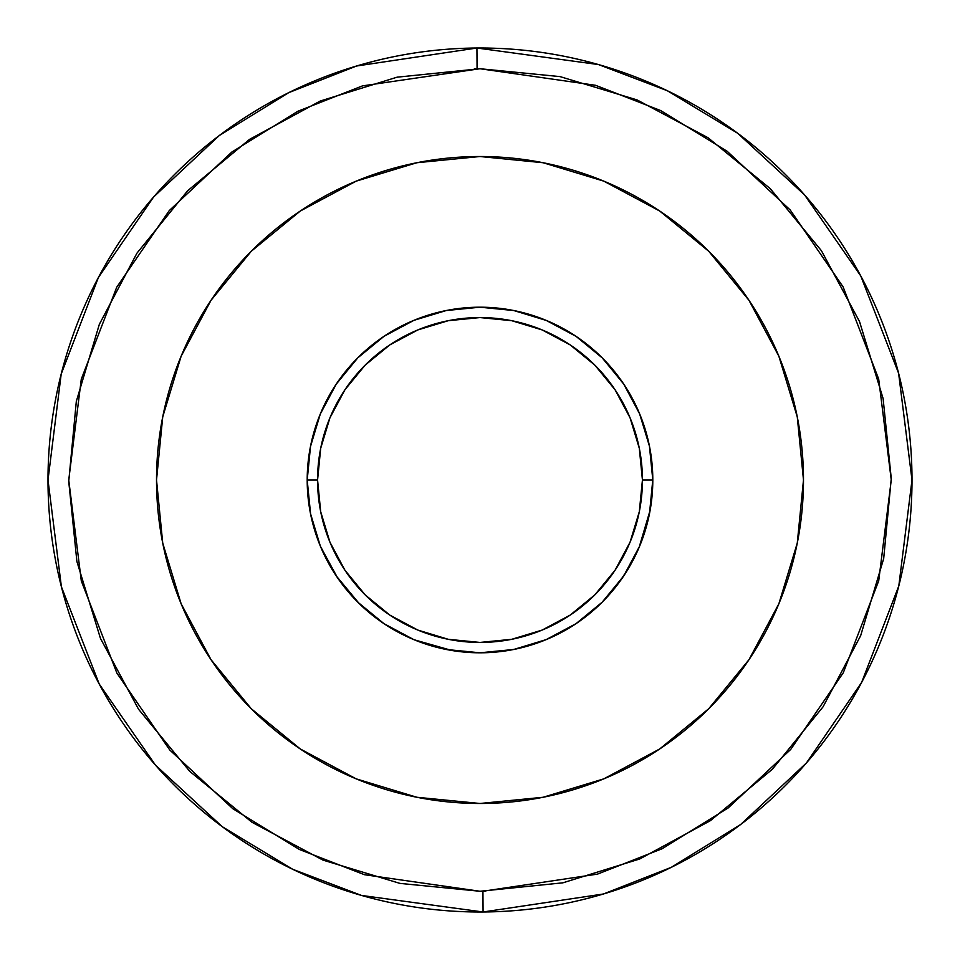 <?xml version="1.0" encoding="UTF-8"?>
<svg xmlns="http://www.w3.org/2000/svg" width="960" height="960" viewBox="0 0 960 960"><rect width="100%" height="100%" fill="white"/><g stroke="black" fill="none" stroke-linecap="round" stroke-linejoin="round"><path stroke-width="1.44" d="M484.332 891.24L480 891.264L482.928 891.252L483.072 911.988L361.524 895.44L292.716 869.292L222.276 826.704L155.436 765.096L99.252 684.096L61.392 586.752L48 480L61.188 374.076L98.4 277.512L153.612 196.992L219.324 135.516L288.684 92.676L356.556 66.012L476.928 48.012A432 432 0 0 1 912 480A432 432 0 0 1 483.072 911.988A432 432 0 0 1 48 480A432 432 0 0 1 476.928 48.012L477.072 68.748L476.928 48.012L598.476 64.56L667.284 90.708L737.724 133.296L804.564 194.904L860.748 275.904L898.608 373.248L912 480L898.812 585.924L861.6 682.488L806.388 763.008L740.676 824.484L671.316 867.324L603.444 893.988L483.072 911.988L482.928 891.252L597.516 874.116L662.136 848.736L728.172 807.948L790.728 749.412L843.288 672.768L878.712 580.836L891.264 479.988L878.688 379.056L843.12 286.908L790.248 210.024L727.224 151.332L660.66 110.544L595.488 85.284L480 68.736L362.484 85.884L297.864 111.264L231.828 152.052L169.272 210.588L116.712 287.232L81.288 379.164L68.736 480.012L81.312 580.944L116.88 673.092L169.752 749.976L232.776 808.668L299.34 849.456L364.512 874.716L480 891.264L485.616 891.228M475.668 68.76L474.384 68.772M307.2 480L317.568 480A162.432 162.432 0 0 1 480 317.568A162.432 162.432 0 0 1 642.432 480L652.8 480A172.8 172.8 0 0 0 480 307.2A172.8 172.8 0 0 0 307.2 480A172.8 172.8 0 0 1 480 307.2A172.8 172.8 0 0 1 652.8 480L649.476 513.708L639.648 546.132L623.676 576L602.184 602.184L576 623.676L546.132 639.648L513.708 649.476L480 652.8L446.292 649.476L413.868 639.648L384 623.676L357.816 602.184L336.324 576L320.352 546.132L310.524 513.708L307.2 480L310.524 446.292L320.352 413.868L336.324 384L357.816 357.816L384 336.324L413.868 320.352L446.292 310.524L480 307.2L513.708 310.524L546.132 320.352L576 336.324L602.184 357.816L623.676 384L639.648 413.868L649.476 446.292L652.8 480A172.8 172.8 0 0 1 480 652.8A172.8 172.8 0 0 1 307.2 480A172.8 172.8 0 0 0 480 652.8A172.8 172.8 0 0 0 652.8 480L642.432 480A162.432 162.432 0 0 1 480 642.432A162.432 162.432 0 0 1 317.568 480L307.2 480M357.132 180.768L416.892 162.732L356.208 181.14L300.288 211.032L251.268 251.268L211.032 300.288L181.14 356.208L162.732 416.892L156.516 480A323.484 323.484 0 0 1 480 156.516A323.484 323.484 0 0 1 803.484 480A323.484 323.484 0 0 1 480 803.484A323.484 323.484 0 0 1 156.516 480L162.732 543.108L181.14 603.792L211.032 659.712L251.268 708.732L300.288 748.968L356.208 778.86L416.892 797.268L356.208 778.86M357.804 357.816L336.276 384.06L320.268 414.084M602.196 602.184L623.664 576.024M480 891.264L562.92 882.816L639.744 858.972L710.46 820.632L772.356 769.248L823.068 706.812L860.652 635.688L883.68 558.612L891.264 478.536L883.104 398.508L859.536 321.6L821.448 250.752L770.292 188.676L708.024 137.736L637.044 99.9L560.052 76.608L480 68.736L397.08 77.184L320.256 101.028L249.54 139.368L187.644 190.752L136.932 253.188L99.348 324.312L76.32 401.388L68.736 481.464L76.896 561.492L100.464 638.4L138.552 709.248L189.708 771.324L251.976 822.264L322.956 860.1L399.948 883.392L480 891.264M602.868 779.232L543.108 797.268L603.792 778.86L659.712 748.968L708.732 708.732L748.968 659.712L778.86 603.792L797.268 543.108L803.484 480L797.268 416.892L778.86 356.208L748.968 300.288L708.732 251.268L659.712 211.032L603.792 181.14L543.108 162.732L603.792 181.14M543.108 162.732L480 156.516L416.892 162.732M416.892 797.268L480 803.484L543.108 797.268M317.568 480L320.688 511.692L329.928 542.16L344.94 570.24L365.148 594.852L389.76 615.06L417.84 630.072L448.308 639.312L480 642.432L511.692 639.312L542.16 630.072L570.24 615.06L594.852 594.852L615.06 570.24L630.072 542.16L639.312 511.692L642.432 480L639.312 448.308L630.072 417.84L615.06 389.76L594.852 365.148L570.24 344.94L542.16 329.928L511.692 320.688L480 317.568L448.308 320.688L417.84 329.928L389.76 344.94L365.148 365.148L344.94 389.76L329.928 417.84L320.688 448.308L317.568 480M649.476 446.244L639.66 413.892M602.328 357.948L623.76 384.132L602.34 357.96L608.688 364.68M546.276 320.412L576.084 336.372L546.108 320.352L554.052 323.868M513.696 310.512L510.948 309.996M414.12 320.256L446.304 310.512L413.892 320.34M357.624 357.996L336.096 384.336M320.172 414.312L310.476 446.496M307.2 480.096L307.272 484.776M307.2 480.3L310.62 514.2M335.796 575.22L321.768 549.432M336.3 575.964L359.16 603.516M382.368 622.572L383.688 623.472M411.408 638.604L413.988 639.696M414.192 639.78L451.908 650.496M502.944 651.276L515.844 649.044M513.864 649.452L546.36 639.552L553.8 636.24M568.248 628.572L576.348 623.448M602.472 601.896L623.772 575.868M638.784 548.184L639.612 546.192M649.296 514.608L649.44 513.888M652.8 480.24L652.668 473.136M640.884 416.952L639.804 414.252M624.588 385.368L639.756 414.144M546.456 320.496L513.864 310.548L503.592 308.82M446.22 310.536L413.916 320.34M321.348 411.516L320.412 413.724M310.524 446.28L309.576 451.476M308.064 497.22L310.512 513.696M320.4 546.24L336.468 576.228M358.068 602.436L364.08 608.148M384.168 623.796L413.844 639.636M513.756 649.476L515.904 649.032M545.076 640.08L546.144 639.636M575.988 623.688L577.848 622.428M596.976 607.188L602.148 602.232L576.204 623.544M623.64 576.06L626.184 572.148M639.12 547.392L650.136 510.216M652.8 479.892L649.416 445.956M639.468 413.436L636.756 407.292M623.472 383.688L602.076 357.708M575.964 336.288L574.188 335.124M546.084 320.34L543.588 319.32M514.248 310.632L516.3 311.052M446.724 310.428L463.392 308.004M418.296 318.588L413.808 320.376M357.636 357.996L336.24 384.12M320.244 414.132L310.452 446.664M357.924 602.292L384.048 623.712M413.868 639.648L446.22 649.464L413.916 639.66M618.276 583.632L628.812 567.828M652.8 481.296L652.8 480.132M602.472 358.092L576.444 336.612M384.372 336.072L382.344 337.44M359.688 355.968L358.164 357.468M336.396 383.892L329.4 395.256M322.764 408.312L320.58 413.328M311.1 443.496L310.644 445.68M307.212 478.5L307.2 479.472M308.844 503.748L310.452 513.396M320.748 547.08L337.632 577.944M357.708 602.076L367.344 611.028M377.088 618.804L384.012 623.688M546.192 639.624L552.228 636.984M562.116 632.04L576.024 623.664M638.376 549.12L641.448 541.608M649.512 513.516L652.8 479.664M649.404 445.884L639.564 413.688M628.248 391.224L623.664 383.976M602.16 357.792L599.22 354.912M575.916 336.264L574.992 335.652M546.024 320.316L544.212 319.572M413.976 320.316L384.18 336.204M361.212 354.504L357.936 357.684M307.2 481.14L310.5 513.588M357.588 601.968L360.192 604.524M401.94 634.164L413.556 639.516M446.112 649.44L457.2 651.288M513.696 649.488L546.072 639.672M576.084 623.628L587.1 615.612M602.304 602.076L606.804 597.384M623.712 575.952L639.636 546.144M649.5 513.636L652.8 479.952M649.488 446.316L647.364 437.016M643.272 423.42L639.684 413.964M576.084 336.372L566.412 330.36M513.624 310.5L505.188 309.048M450.3 309.768L446.532 310.476M416.208 319.404L414.132 320.244M384.156 336.216L380.076 339.024M307.5 469.896L307.2 479.796M310.476 513.48L320.244 545.868M384.312 623.88L385.392 624.6M505.86 650.856L513.648 649.488M546.024 639.684L575.832 623.796M602.016 602.352L603 601.38M649.5 513.6L649.956 511.224"/></g></svg>
